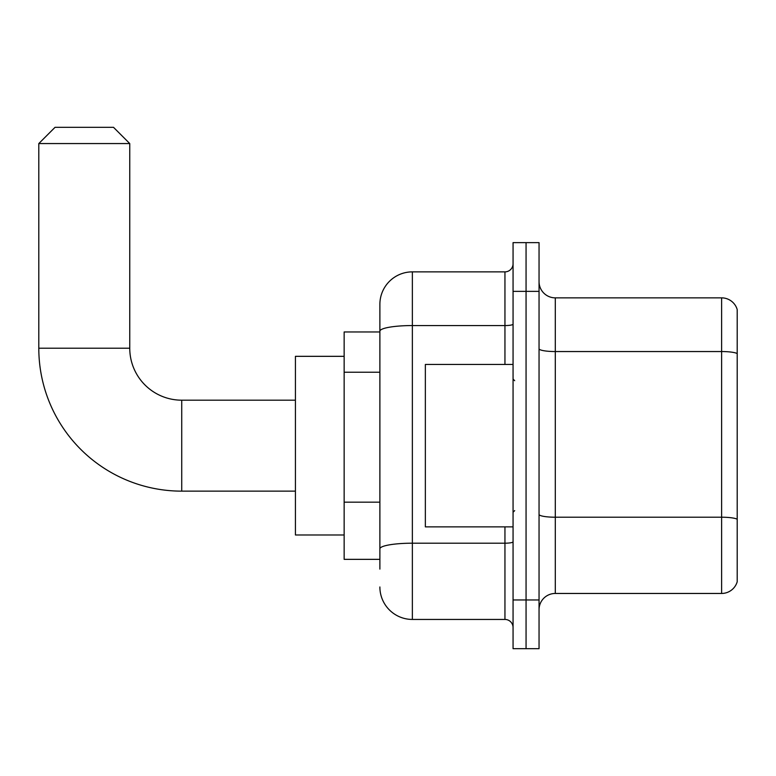 <?xml version="1.0" encoding="UTF-8"?>
<svg xmlns="http://www.w3.org/2000/svg" width="776" height="776" viewBox="0 0 776 776"><rect width="100%" height="100%" fill="white"/><g stroke="black" fill="none" stroke-linecap="round" stroke-linejoin="round"><path stroke-width="1.16" d="M379.881 569.099L379.881 331.197L379.881 331.963L344.146 331.963L344.146 559.351L379.881 559.351M513.062 599.955L513.062 648.678L526.06 648.678L526.06 599.955L526.06 648.678L539.048 648.678L539.048 599.955L526.06 599.955L526.06 291.359L526.06 599.955L513.062 599.955L513.062 291.359L526.06 291.359L526.06 242.636L526.06 291.359L539.048 291.359L539.048 599.955M539.048 291.359L539.048 242.636L513.062 242.636L513.062 291.359M504.943 364.448L504.943 325.561L412.366 325.561A32.485 5.645 180 0 0 379.881 331.197L379.881 304.357A32.485 32.485 0 0 1 412.366 271.872L412.366 619.442L504.943 619.442L504.943 526.865M412.366 271.872L504.943 271.872A8.119 8.119 0 0 0 513.062 263.753M379.881 554.481L379.881 548.836A32.485 5.645 180 0 1 412.366 543.2L504.943 543.2A8.119 1.406 0 0 0 513.062 541.784M379.881 304.357L379.881 322.224M513.062 627.571A8.119 8.119 0 0 0 504.943 619.442M412.366 619.442A32.485 32.485 0 0 1 379.881 586.966M539.048 609.703A16.238 16.238 0 0 1 555.296 593.456L721.612 593.456L721.612 297.858L555.296 297.858A16.238 16.238 0 0 1 539.048 281.62A16.238 16.238 0 0 0 555.296 297.858L555.296 593.456M737.2 309.556A16.238 16.238 0 0 0 721.612 297.858A16.238 16.238 0 0 1 737.2 309.556L737.2 581.767A16.238 16.238 0 0 1 721.612 593.456M737.2 353.798L737.2 519.241A16.238 2.823 180 0 0 721.612 517.214L555.296 517.214A16.238 2.823 -0 0 1 539.048 514.391M295.423 491.14L181.73 491.14A142.929 142.929 0 0 1 38.8 348.211L38.8 143.56L55.038 127.322L113.509 127.322L129.757 143.56L38.8 143.56M181.73 491.14L181.73 400.183A51.973 51.973 0 0 1 129.757 348.211L129.757 143.56M344.146 356.329L295.423 356.329L295.423 534.984L344.146 534.984M513.062 364.448L425.355 364.448L425.355 526.865L513.062 526.865M379.881 372.228L344.146 372.228M379.881 502.169L344.146 502.169M513.062 324.145A8.119 1.406 0 0 1 504.943 325.561L504.943 271.872M737.2 353.575A16.238 2.823 180 0 0 721.612 351.547L555.296 351.547A16.238 2.823 0 0 1 539.048 348.725M38.8 348.211L129.757 348.211M295.423 400.183L181.73 400.183M514.682 380.696L513.062 379.066M514.682 510.627L513.062 512.247"/></g></svg>
